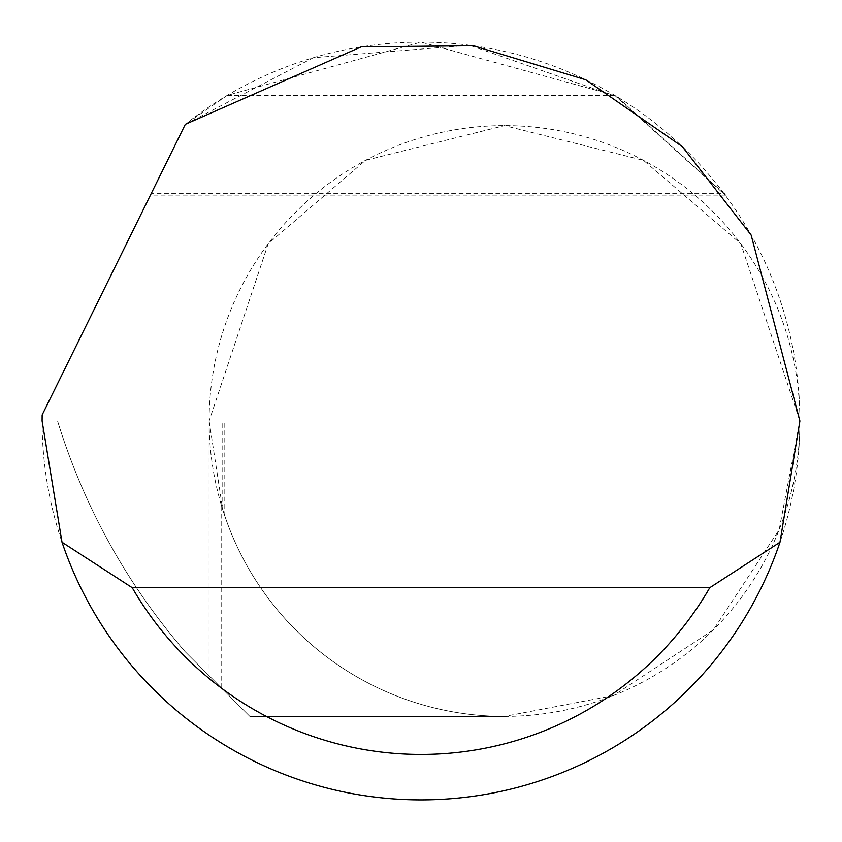 <?xml version="1.0" encoding="UTF-8"?>
<svg xmlns="http://www.w3.org/2000/svg" width="842" height="842" viewBox="0 0 842 842"><rect width="100%" height="100%" fill="white"/><g stroke="black" fill="none" stroke-linecap="round" stroke-linejoin="round"><path stroke-width="0.63" stroke-dasharray="4.21 3.16" d="M799.9 421L740.823 243.77L643.52 160.359L504.505 125.605L365.502 160.359L268.198 243.77L209.121 421L57.561 421C84.021 506.758 126.532 583.653 185.093 651.655L249.832 716.395L504.505 716.395L249.832 716.395L185.093 651.655C126.532 583.653 84.021 506.758 57.561 421L799.9 421A295.395 295.395 0 0 0 504.505 125.605A295.395 295.395 0 0 0 209.121 421L224.803 421L209.121 421A295.395 295.395 0 0 0 504.505 716.395A295.395 295.395 0 0 0 799.9 421.011A378.9 378.9 0 0 1 421 799.9A378.9 378.9 0 0 1 42.153 414.938L185.335 124.311A378.9 378.9 0 0 1 799.9 420.989L779.155 529.734L713.385 629.869L613.239 695.65L504.505 716.395A295.395 295.395 0 0 1 221.162 504.484L222.772 509.768L209.121 421L799.9 421M725.194 195.112L150.444 195.112L185.335 124.311L151.16 193.66L724.12 193.66L617.186 96.851L469.373 45.205L313.287 57.73L185.335 124.311L227.235 95.388L421 42.1L614.765 95.388L725.194 195.07M221.162 687.725L221.162 504.484M224.772 515.883L222.772 509.768L222.772 421M209.121 675.684L209.121 421M227.235 95.388L614.765 95.388M224.803 515.883L224.803 421"/><path stroke-width="1.26" d="M185.335 124.311L361.218 46.847L473.299 45.731L585.727 79.779L682.325 146.634L751.159 235.097L799.9 421L779.976 542.248A378.9 378.9 0 0 1 62.024 542.248L42.1 421L42.153 414.938L185.335 124.311M725.194 195.07L724.12 193.66M62.024 542.248L132.236 587.716L709.764 587.716L779.976 542.248M132.236 587.716A333.432 333.432 0 0 0 709.764 587.716"/></g></svg>
